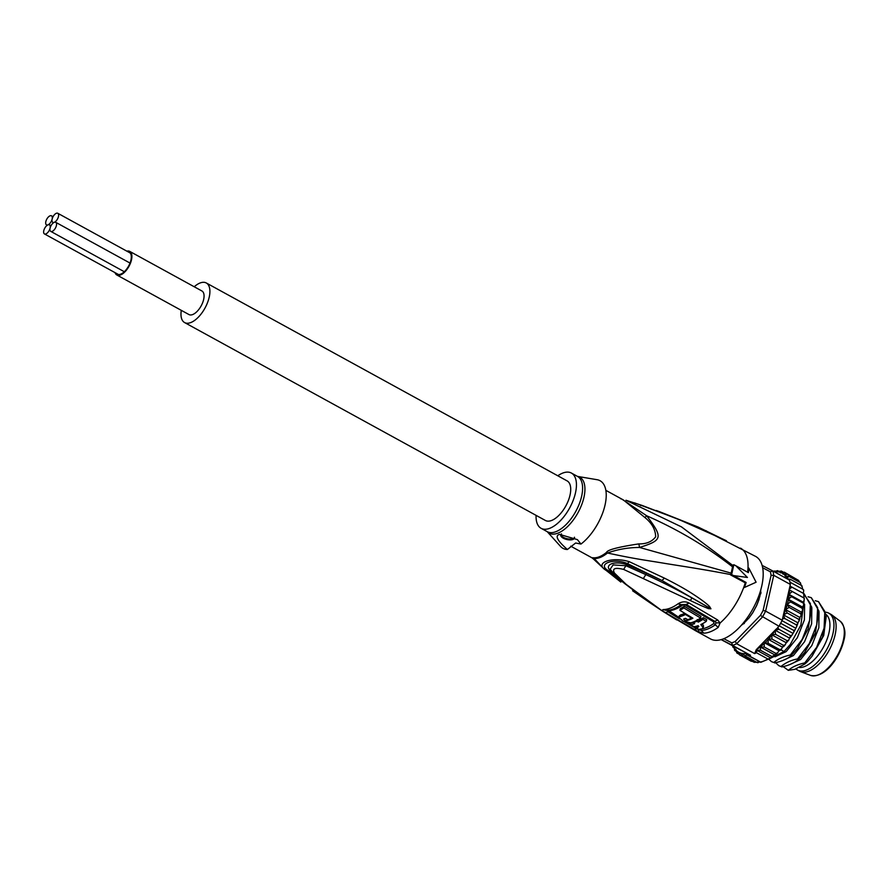 <?xml version="1.0" encoding="UTF-8"?>
<svg xmlns="http://www.w3.org/2000/svg" width="889" height="889" viewBox="0 0 889 889"><rect width="100%" height="100%" fill="white"/><g stroke="black" fill="none" stroke-linecap="round" stroke-linejoin="round"><path stroke-width="1.33" d="M128.116 251.854A12.513 6.056 118.7 0 1 129.294 252.22A12.513 6.056 118.7 0 1 130.905 260.11A12.513 6.056 118.7 0 1 124.905 271.145A12.513 6.056 118.7 0 1 117.27 274.156A12.513 6.056 118.7 0 1 116.326 273.345M116.815 274.979L188.979 314.562A13.446 6.512 -61.3 0 0 197.191 311.328A13.446 6.512 -61.3 0 0 203.648 299.471A13.446 6.512 -61.3 0 0 201.914 290.981L129.75 251.398A13.446 6.512 118.7 0 1 131.483 259.888A13.446 6.512 118.7 0 1 125.027 271.745A13.446 6.512 118.7 0 1 116.815 274.979A13.446 6.512 118.7 0 1 115.037 272.645M126.827 251.154A13.446 6.512 118.7 0 1 129.75 251.398M54.273 222.328A5.167 2.5 -61.3 0 0 58.074 217.783A5.167 2.5 -61.3 0 0 57.785 213.282A5.167 2.5 -61.3 0 0 56.329 213.293A5.167 2.5 -61.3 0 0 52.14 219.083A5.167 2.5 -61.3 0 0 52.807 222.35A5.167 2.5 -61.3 0 0 54.273 222.328A5.167 2.5 -61.3 0 0 50.095 228.117A5.167 2.5 -61.3 0 0 50.762 231.384A5.167 2.5 -61.3 0 0 52.218 231.362A5.167 2.5 -61.3 0 0 56.018 226.817A5.167 2.5 -61.3 0 0 55.729 222.317A5.167 2.5 -61.3 0 0 54.273 222.328M52.14 219.083A5.167 2.5 -61.3 0 0 51.473 215.816A5.167 2.5 -61.3 0 0 50.017 215.838A5.167 2.5 -61.3 0 0 46.217 220.383A5.167 2.5 -61.3 0 0 46.506 224.884A5.167 2.5 -61.3 0 0 47.962 224.873A5.167 2.5 -61.3 0 0 52.14 219.083M45.917 233.907A5.167 2.5 -61.3 0 0 50.095 228.117A5.167 2.5 -61.3 0 0 49.428 224.85A5.167 2.5 -61.3 0 0 47.962 224.873A5.167 2.5 -61.3 0 0 44.161 229.418A5.167 2.5 -61.3 0 0 44.45 233.929A5.167 2.5 -61.3 0 0 45.917 233.907M206.304 282.98L567.115 480.893A22.569 10.924 118.7 0 1 568.349 500.54A22.569 10.924 118.7 0 1 551.78 520.398A22.569 10.924 118.7 0 1 545.402 520.476L184.59 322.563A22.569 10.924 -61.3 0 0 190.968 322.485A22.569 10.924 -61.3 0 0 207.537 302.616A22.569 10.924 -61.3 0 0 206.304 282.98A22.569 10.924 -61.3 0 0 199.925 283.058A22.569 10.924 -61.3 0 0 194.224 286.758M181.289 310.339A22.569 10.924 -61.3 0 0 184.59 322.563M758.962 599.897L758.561 598.108A27.27 13.202 -61.3 0 0 759.062 596.119A27.27 13.202 118.7 0 0 759.462 594.174L760.728 593.485M758.561 598.108L759.928 596.23L759.462 594.174L760.762 593.785M797.544 670.05L799.711 671.239A32.449 15.702 -61.3 0 0 800.7 671.695A32.449 15.702 -61.3 0 0 835.104 634.824A32.449 15.702 118.7 0 0 831.837 614.932A32.449 15.702 118.7 0 0 830.926 614.343L828.759 613.154A32.449 15.702 118.7 0 1 832.937 633.635A32.449 15.702 -61.3 0 1 817.369 662.261A32.449 15.702 -61.3 0 1 797.544 670.05A32.449 15.702 -61.3 0 1 795.988 668.917M825.781 612.221A32.449 15.702 118.7 0 1 828.759 613.154M799.355 667.495A30.093 14.568 -61.3 0 0 828.981 632.824A30.093 14.568 118.7 0 0 826.125 614.51M731.625 574.583L733.858 564.726A408.173 181.623 -167.2 0 1 735.77 565.715L747.438 577.461L733.525 575.572A408.173 181.623 12.8 0 0 731.625 574.583L730.669 574.961A46.795 22.636 -61.3 0 0 730.791 574.583L731.169 573.127L639.513 547.446C662.638 540.234 663.227 537.678 646.703 515.787L621.933 499.162M735.77 565.715L748.36 572.616A48.439 23.436 118.7 0 0 748.849 568.093L756.095 582.217L744.449 587.473A48.439 23.436 118.7 0 0 746.115 582.473L733.525 575.572M679.507 618.855L668.028 611.832L667.195 610.276A6.579 5.545 -91.2 0 1 666.572 610.332L669.295 610.076A44.361 21.469 118.7 0 0 681.152 604.653L686.275 604.487L714.856 621.389L716.067 622.767L715.289 624.8L718.201 627.423L720.112 622.989L717.667 619.977L689.097 603.042C685.519 601.242 681.852 601.486 678.085 603.775A45.372 21.958 118.7 0 1 663.794 609.521C661.627 609.698 662.149 610.721 665.372 612.588L698.41 631.735A47.028 22.758 118.7 0 1 695.287 630.579L710.433 638.891A47.028 22.758 -61.3 0 0 739.17 627.612A47.028 22.758 -61.3 0 0 761.729 586.118A47.028 22.758 -61.3 0 0 755.672 556.436L698.209 527.077L724.579 539.956C717.145 536.556 705.377 530.8 677.774 519.12L642.036 505.408L625.945 500.251L681.485 526.888L732.858 565.471A46.795 22.636 -61.3 0 0 732.914 565.104L733.858 564.726M732.858 565.471L731.169 573.127M744.449 587.473L743.56 587.829A47.028 22.758 -61.3 0 0 745.249 582.817L730.669 574.961M745.249 582.817L746.115 582.473M747.593 572.205A47.028 22.758 -61.3 0 0 747.971 568.449L748.849 568.093M621.778 499.085L620.666 498.762M658.016 511.119L698.209 527.077L658.505 511.275M634.468 502.852L677.351 518.832L724.268 539.767M700.076 629.034L701.332 630.423L698.71 629.745L698.41 631.735L703.866 633.19A47.028 22.758 118.7 0 0 718.201 627.423M593.363 558.925L591.785 557.714L593.152 557.759A6.579 5.656 -83.4 0 1 594.074 558.403L603.109 567.971L593.363 558.925L594.074 558.403A33.037 15.991 -61.3 0 0 600.053 557.492A33.037 15.991 -61.3 0 0 607.487 553.002C636.324 559.259 645.992 560.192 665.339 563.47C684.474 566.582 701.677 569.038 730.791 574.583M695.287 630.579L662.605 611.188L626.234 584.429L614.488 573.094C611.954 568.516 614.999 567.293 623.634 569.416L700.876 605.476L708.411 608.621L710.956 608.809L709.489 606.398C706.099 603.153 700.71 599.13 693.298 594.33C686.152 589.585 676.507 584.184 664.372 578.106L629.245 561.681C611.054 556.103 593.107 563.393 606.776 570.727L620.833 582.084L603.531 568.315M662.605 611.188L676.718 619.955M698.71 629.745L696.598 628.734L693.942 629.523M684.563 621.844L696.598 628.734L697.721 628.301M678.918 617.411L668.872 610.632A43.861 21.225 -61.3 0 0 682.674 605.076L685.141 604.965L713.734 621.856L713.834 623.5A45.139 21.847 118.7 0 1 701.699 628.89M695.554 627.089L694.631 626.567M690.597 624.278L688.175 622.878M697.198 619.589L698.71 620.455A44.961 21.758 -61.3 0 0 703.255 617.666L706.699 619.644L706.311 621.344A46.928 22.703 -61.3 0 1 700.843 624.545L703.188 627.69L703.555 626.045L702.421 623.745M697.054 620.233L696.832 621.233A46.795 22.647 118.7 0 1 693.131 622.822L694.631 623.7A46.839 22.669 118.7 0 1 690.497 624.7L690.875 623.022A44.961 21.758 -61.3 0 0 693.187 622.6M684.797 613.343A44.394 21.48 -61.3 0 1 680.618 614.899L679.274 615.844L678.896 617.522L680.241 616.544A46.272 22.392 118.7 0 0 685.452 614.488L691.453 618.077A46.584 22.547 -61.3 0 1 687.764 619.677L685.541 618.355A46.484 22.492 -61.3 0 1 684.03 618.822L683.641 619.133M686.586 618.977L685.075 618.511M683.797 607.92A45.872 22.192 118.7 0 1 679.907 610.343L680.285 608.687A43.983 21.28 -61.3 0 0 684.186 606.22L683.797 607.92L700.565 618.033L700.954 616.333L684.186 606.22M703.255 617.666L702.866 619.366A46.839 22.669 118.7 0 1 698.332 622.1L696.832 621.233M706.311 621.344L702.866 619.366M690.497 624.7L693.942 626.678A46.928 22.703 -61.3 0 0 698.087 625.678L698.81 626.578M698.598 626.067L698.41 626.901A46.961 22.725 118.7 0 1 695.454 627.534L698.91 629.479A47.006 22.747 -61.3 0 0 701.866 628.845L703.188 627.69M695.72 626.356L695.454 627.534M693.32 622.011L693.131 622.822M698.71 620.455L698.332 622.1M684.03 618.822C683.53 619.789 684.53 620.389 687.03 620.611A46.617 22.558 118.7 0 0 692.898 618.211L679.907 610.343M700.565 618.033A46.773 22.636 -61.3 0 1 690.831 622.833L683.141 621.233L678.896 617.522M685.608 613.832L685.452 614.488M691.598 617.444L691.453 618.077M580.973 544.057L575.616 543.012L567.404 549.513C557.325 540.69 554.703 535.645 559.525 534.389L577.406 539.623L580.973 544.057A38.56 18.658 -61.3 0 0 604.731 506.33A38.56 18.658 -61.3 0 0 597.086 479.704L577.506 476.404A31.904 15.435 118.7 0 1 582.473 502.541A31.904 15.435 118.7 0 1 558.381 532.967A31.904 15.435 118.7 0 1 558.159 533.056A31.904 15.435 118.7 0 1 547.202 531.655L560.514 546.391A38.56 18.658 -61.3 0 0 567.404 549.513M561.47 533.878A7.056 3.134 -167.2 0 0 560.726 534.9A7.056 3.134 -167.2 0 0 565.004 538.967A7.056 3.134 -167.2 0 0 573.016 539.434A7.056 3.134 -167.2 0 0 574.483 538.034A7.056 3.134 -167.2 0 0 574.438 537.223M638.891 543.89C618.222 547.013 607.431 549.846 606.52 552.391A6.579 3.7 50.8 0 1 607.487 553.002C617.488 549.38 628.167 547.524 639.513 547.446L638.891 543.89C646.403 544.046 651.993 541.69 655.649 536.812C655.526 529.644 651.937 523.199 644.881 517.498L623.445 499.996L605.865 490.35M644.881 517.498L646.703 515.787C677.985 529.522 706.611 546.546 732.592 566.871M574.516 537.601A7.056 3.134 12.8 0 1 573.205 538.612A7.056 3.134 12.8 0 1 565.626 538.289A7.056 3.134 12.8 0 1 560.881 534.511M557.781 475.782A31.504 15.246 118.7 0 1 562.504 473.17A31.504 15.246 118.7 0 1 571.405 473.059A31.504 15.246 118.7 0 1 573.138 500.474A31.504 15.246 118.7 0 1 550.002 528.199A31.504 15.246 118.7 0 1 541.101 528.31A31.504 15.246 118.7 0 1 536.078 515.353M690.375 600.397L692.02 598.008L710.767 608.698L692.02 598.008C677.229 589.585 657.527 579.85 645.814 574.605L646.67 573.349L662.005 580.539L710.767 608.698L708.566 607.054L709.489 606.398M664.372 578.106L662.005 580.539L627.467 563.604L626.623 564.537L646.67 573.349M629.245 561.681L627.467 563.604C613.21 557.459 595.908 564.426 609.054 571.016L610.943 570.849C603.864 565.949 612.299 560.026 626.623 564.537L625.923 565.715L645.814 574.605L643.592 578.15M626.234 584.429L612.51 572.194L610.198 569.182L613.121 564.904L625.923 565.715L623.634 569.416M616.599 576.228L610.943 570.849L614.488 573.094M625.111 583.873L649.97 602.753L662.249 610.954M632.612 590.774L635.046 591.274M606.776 570.727L609.054 571.016L625.623 584.306M706.199 530.733L707.044 531.878M726.413 540.745L722.901 539.112M714.567 535.211L726.224 540.656M724.579 539.956L723.89 539.59L724.579 539.956M640.647 505.597L641.869 505.33M744.326 623.5L743.704 623.711A2.356 1.133 -61.3 0 0 743.515 623.789A2.356 1.133 -61.3 0 0 743.326 623.889M760.74 591.718A2.356 1.133 -61.3 0 0 760.762 591.952A2.356 1.133 -61.3 0 0 760.806 592.185L760.984 592.919M760.539 590.696A27.748 13.424 118.7 0 1 760.451 591.685A2.823 1.367 -61.3 0 0 760.517 592.507L758.839 599.908A2.823 1.367 118.7 0 0 758.35 600.953A27.748 13.424 118.7 0 1 757.006 604.442A2.823 1.367 -61.3 0 0 756.695 605.487L752.65 612.932A2.823 1.367 118.7 0 0 751.95 613.777A27.748 13.424 118.7 0 1 749.749 616.81A2.823 1.367 -61.3 0 0 749.138 617.799L743.826 623.3A2.823 1.367 118.7 0 0 743.093 623.7A27.748 13.424 118.7 0 1 741.948 624.578M723.802 638.691L731.758 642.847A45.139 21.847 118.7 0 0 735.225 641.458L760.406 615.41A45.139 21.847 118.7 0 0 763.118 610.399L771.074 575.361A45.139 21.847 118.7 0 0 770.319 571.76L762.673 567.76M760.795 589.807A28.681 13.88 118.7 0 1 760.695 591.107A1.878 0.911 -61.3 0 0 760.695 591.474A1.878 0.911 -61.3 0 0 760.74 591.652L760.962 592.663M760.806 592.185L758.839 599.997A1.878 0.911 -61.3 0 0 758.517 600.686A28.681 13.88 118.7 0 1 757.128 604.298A1.878 0.911 -61.3 0 0 756.917 604.987L752.361 613.377A1.878 0.911 -61.3 0 0 751.894 613.943A28.681 13.88 118.7 0 1 749.627 617.088A1.878 0.911 -61.3 0 0 749.216 617.744L743.226 623.934A1.878 0.911 -61.3 0 0 743.071 624A1.878 0.911 -61.3 0 0 742.737 624.211A28.681 13.88 118.7 0 1 741.337 625.278M721.323 639.558L732.492 645.392L731.758 642.847M796.677 626.523L797.855 623.378L796.388 624.878L796.677 626.523L795.033 629.801L793.633 630.368L793.91 631.879L792.066 635.046L790.532 635.668L788.776 640.058L787.143 640.702L785.243 644.747L783.52 645.381L781.431 649.103L779.72 649.626L777.608 652.859L775.819 653.348L774.964 654.993L771.874 656.504L770.93 657.993L767.952 659.038L756.406 652.704A47.028 22.758 118.7 0 1 754.694 653.615L736.648 643.725A47.028 22.758 118.7 0 1 732.492 645.392L750.527 655.293A47.028 22.758 118.7 0 1 748.927 655.715L760.473 662.049L754.25 662.327M760.406 615.41L778.964 626.212A47.028 22.758 -61.3 0 0 780.642 623.245A47.028 22.758 -61.3 0 0 782.22 620.222L765.618 611.11A47.028 22.758 118.7 0 1 762.373 617.11L736.648 643.725L735.225 641.458M754.694 653.615L756.25 649.715A45.139 21.847 -61.3 0 0 764.218 643.547L765.018 642.769L768.174 643.292L768.063 639.258L771.974 639.047L771.774 634.813L775.597 634.379L775.108 630.201L756.25 649.715M789.543 638.102L775.119 630.19L778.986 629.345L777.764 627.456L778.964 626.212M775.619 629.845A45.139 21.847 -61.3 0 0 775.964 629.323L775.152 630.157M775.964 629.323L778.019 627.601M754.205 662.316L742.326 655.849L740.559 653.059A45.139 21.847 -61.3 0 0 747.038 653.426L721.123 639.613M763.118 610.399L765.618 611.11L773.752 575.316L790.354 584.417A47.028 22.758 -61.3 0 0 789.977 582.173A47.028 22.758 -61.3 0 0 789.443 580.095L772.841 570.994A47.028 22.758 118.7 0 1 773.752 575.316L771.074 575.361M747.038 653.426L750.527 655.293M733.97 647.914L732.592 645.881L732.958 647.192M733.481 647.648L733.714 646.714L733.481 647.648M734.147 646.692L734.57 650.259M735.881 651.159L735.036 650.692L735.848 649.259L736.781 652.904M738.67 653.982L737.059 653.104L737.57 651.526L739.504 654.826L739.97 652.848L740.559 653.059M742.326 655.849L743.171 654.215L745.482 656.149L746.427 654.66L748.927 655.715M734.114 646.67L733.714 646.714A45.139 21.847 -61.3 0 1 733.558 646.381M751.049 661.16L739.504 654.826M752.438 661.405L751.072 661.183M745.482 656.149L757.028 662.483L757.45 662.038M767.952 659.038A47.028 22.758 -61.3 0 1 760.473 662.049L746.427 654.66M788.243 599.208L791.566 596.697L803.111 603.031L803.6 602.575L803.667 604.787L802.667 607.131L788.243 599.208L790.599 601.953L802.145 608.287L802.611 610.098L801.511 612.232L787.076 604.32L789.132 607.409L800.678 613.743L801.067 615.544L799.9 617.477L785.465 609.565L787.198 612.977L798.744 619.311L799.078 621.055L797.855 622.778L783.431 614.866L787.198 612.977M803.612 593.685L804.223 599.708L803.356 602.253L788.921 594.341L791.566 596.697M803.856 597.941L789.132 589.785L783.165 616.033A45.139 21.847 -61.3 0 0 783.42 615.466L783.42 614.91M789.977 582.173L802.967 589.307L803.7 590.529L803.323 593.341L810.39 603.553L809.646 620.378L802.167 639.413L790.343 654.971C783.187 656.571 777.675 659.071 773.808 662.483L771.496 661.66L768.829 659.26M788.887 579.806L790.354 579.339L801.9 585.673L802.656 589.14M786.821 578.65L788.799 576.294L800.344 582.628L801.345 585.984M798.633 580.45L799.5 582.173M788.799 576.294L785.098 576.139L786.776 573.894L782.865 574.094L784.331 572.16L796.711 579.339M802.856 607.531L802.145 608.287L802.667 607.131M801.634 612.71L800.678 613.743L801.511 612.232M798.744 619.311L799.956 618.022L799.078 621.055M792.066 635.046L790.054 637.757M788.776 640.058L786.698 642.469M771.974 639.047L783.52 645.381L783.009 646.959M768.174 643.292L779.72 649.626L779.453 650.692M777.608 652.859L774.964 654.993L760.695 647.159L764.273 647.025L764.218 643.547M774.03 655.838L770.596 658.216L760.762 662.327M789.143 589.718L789.41 589.063A45.139 21.847 -61.3 0 0 789.399 588.596L789.132 589.785L803.556 597.697M786.943 578.728L790.354 579.339M781.175 571.005L780.475 572.86L784.331 572.16M789.132 607.409L785.465 609.565M790.599 601.953L787.076 604.32M792.032 591.718L788.921 594.341M797.855 623.378L797.855 622.778M779.008 650.759L764.573 642.847M775.819 653.348L764.273 647.025M771.874 656.504L760.328 650.181L760.695 647.159M770.93 657.993L757.05 650.381L760.328 650.181M756.406 652.704L757.05 650.381M790.532 635.668L778.986 629.345M787.143 640.702L775.597 634.379M786.209 642.725L771.774 634.813M782.487 647.17L768.063 639.258M792.632 633.179L779.197 625.812M793.633 630.368L780.642 623.245M795.422 628.045L781.987 620.678M782.22 620.222L783.165 616.033M789.399 588.596L790.354 584.417M762.117 565.393L772.841 570.994L770.319 571.76M782.942 571.927L781.509 571.138L777.931 571.283M777.764 570.694L774.908 571.271M798.322 580.228L786.776 573.894M803.534 593.452L790.232 586.229M789.41 589.063L791.988 587.118M796.388 624.878L784.843 618.555L783.42 615.466M782.853 618.688L784.843 618.555M778.72 665.617L781.92 666.939L778.72 665.617L775.719 662.75M771.496 661.66L773.808 662.483M815.269 600.731L818.502 601.631L824.825 611.465L824.081 628.29L816.602 647.336L804.778 662.894C797.666 664.472 792.177 666.961 788.31 670.339L783.22 666.628M789.465 664.705L800.578 659.549L811.768 645.647L818.836 627.778L819.036 612.143M782.242 660.749L793.355 655.593L804.556 641.691L811.624 623.822L811.824 608.176M775.03 656.782L786.143 651.637L797.333 637.735L804.401 619.866L804.601 604.22M808.057 596.775L811.29 597.675L817.636 607.643L816.78 624.667L809.268 643.58L797.555 658.938C791.499 660.016 785.987 662.516 781.02 666.439M788.31 670.339L794.899 669.306L805.234 663.761L807.579 661.494A37.616 18.202 118.7 0 1 805.59 663.338L804.778 662.894M807.579 661.494L811.935 656.36L822.536 636.935L826.181 615.155L818.502 601.631M781.92 666.939C789.188 665.294 794.699 662.794 798.466 659.427L797.555 658.938M798.466 659.427L804.712 652.415L815.324 632.968L818.958 611.121L811.29 597.675M774.708 662.983C783.02 660.871 788.543 658.371 791.243 655.471L790.343 654.971M791.243 655.471L797.477 648.481L808.112 629.001L811.757 607.231L804.078 593.708M770.519 658.271L784.031 651.515L780.82 649.748M784.031 651.515L790.254 644.514L800.889 625.045L804.134 600.331M811.935 656.36L822.536 636.935M804.712 652.415L814.713 634.602M797.477 648.481L808.112 629.001M790.254 644.514L800.889 625.045M826.259 616.233L823.714 635.535L812.124 656.104M810.524 675.384C824.859 678.663 839.772 657.693 843.739 640.791C846.084 632.912 844.917 626.401 840.227 621.233A30.959 14.98 118.7 0 1 843.35 640.213A30.959 14.98 -61.3 0 1 810.524 675.384L800.7 671.695M740.515 548.124A47.028 22.758 118.7 0 1 747.971 568.449M743.56 587.829A47.028 22.758 118.7 0 1 720.112 622.989L716.067 622.767M713.734 621.856L717.667 619.977M703.866 633.19L701.332 630.423A45.772 22.147 -61.3 0 0 715.289 624.8L713.834 623.5M669.128 611.41L665.372 612.588M666.572 610.332L666.572 610.332A6.579 5.545 -91.2 0 1 664.127 609.721A6.579 5.545 88.8 0 1 663.794 609.521M682.674 605.076A3.289 2.022 54.2 0 0 682.53 604.998L678.418 603.964A6.579 4.034 -125.8 0 1 678.085 603.775M685.141 604.965L689.097 603.042M667.195 610.276L668.872 610.632M680.618 614.899L680.241 616.544M687.308 619.411L687.03 620.611M593.152 557.759A32.915 15.924 -61.3 0 0 599.108 556.858A32.915 15.924 -61.3 0 0 599.464 556.714A32.915 15.924 -61.3 0 0 606.52 552.391M541.101 528.31L547.257 531.689A31.504 15.246 -61.3 0 0 556.158 531.578A31.504 15.246 -61.3 0 0 556.381 531.489A31.504 15.246 -61.3 0 0 579.361 503.685A31.504 15.246 -61.3 0 0 577.561 476.437L571.405 473.059M656.293 510.486L658.593 511.353M734.036 647.336A45.139 21.847 -61.3 0 0 735.381 649.392M735.803 649.892A45.139 21.847 -61.3 0 0 737.57 651.526M738.081 651.87A45.139 21.847 -61.3 0 0 739.97 652.848M780.386 572.349A45.139 21.847 -61.3 0 0 774.486 571.894M786.921 578.072A45.139 21.847 -61.3 0 0 785.565 576.016M785.154 575.516A45.139 21.847 -61.3 0 0 783.376 573.883M782.865 573.538A45.139 21.847 -61.3 0 0 780.975 572.56M783.909 614.31A45.139 21.847 -61.3 0 0 785.532 610.11M785.92 608.954A45.139 21.847 -61.3 0 0 787.21 604.798M787.51 603.664A45.139 21.847 -61.3 0 0 788.432 599.619M788.632 598.53A45.139 21.847 -61.3 0 0 789.176 594.663M789.265 593.63A45.139 21.847 -61.3 0 0 789.421 590.018M765.018 642.769A45.139 21.847 -61.3 0 0 767.785 639.924M768.574 639.047A45.139 21.847 -61.3 0 0 771.519 635.524M772.263 634.557A45.139 21.847 -61.3 0 0 774.919 630.89M130.239 253.021L57.785 213.282M53.529 222.739L52.807 222.35M53.062 216.683L51.473 215.816M47.217 225.284L46.506 224.884M130.005 263.055L55.729 222.317M124.316 271.734L50.762 231.384M118.448 274.512L44.45 233.929M51.006 225.728L49.428 224.85M840.227 621.233L831.837 614.932M591.785 557.714L570.738 546.179M632.812 590.929L649.77 602.62M803.667 604.787L803.9 603.164M804.223 599.708L804.278 598.341M804.234 594.93L804.167 593.852M803.7 590.529L803.545 589.774M803.023 608.265L802.611 610.098M801.689 613.554L801.067 615.544M795.033 629.801L793.91 631.879M785.243 644.747L783.831 646.436M781.431 649.103L780.164 650.415M758.195 662.638L757.517 662.661M772.819 571.427L774.619 570.994M777.864 570.66L777.186 570.682M815.324 632.968L814.824 634.313"/></g></svg>
